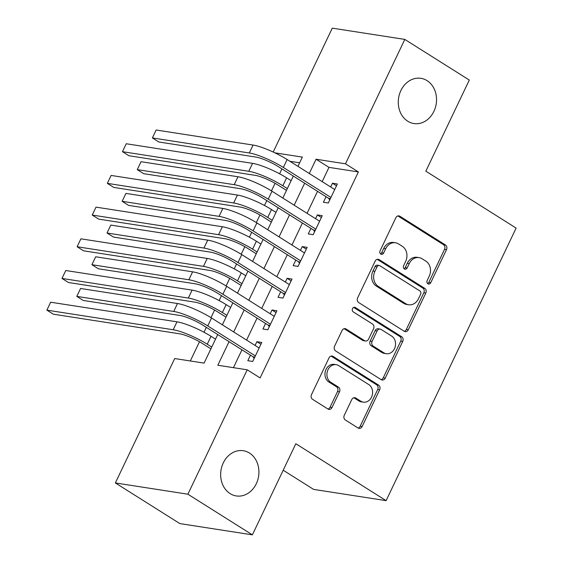 <?xml version="1.0" encoding="UTF-8"?>
<svg xmlns="http://www.w3.org/2000/svg" width="563" height="563" viewBox="0 0 563 563"><rect width="100%" height="100%" fill="white"/><g stroke="black" fill="none" stroke-linecap="round" stroke-linejoin="round"><path stroke-width="0.84" d="M427.915 283.787A2.456 2.041 98.8 0 0 428.577 284.041A2.456 2.041 98.8 0 0 430.73 282.725L446.494 249.676A3.512 2.921 98.8 0 0 445.446 244.968L399.871 216.241A3.512 2.921 98.8 0 0 398.921 215.882A3.512 2.921 98.8 0 0 395.852 217.754L380.088 250.809A2.456 2.041 98.8 0 0 380.82 254.103A2.456 2.041 98.8 0 0 381.482 254.349A2.456 2.041 98.8 0 0 383.635 253.04L385.676 248.762A11.232 9.339 98.8 0 1 395.5 242.773A11.232 9.339 98.8 0 1 398.527 243.913L402.32 246.312A11.232 9.339 98.8 0 1 405.677 261.373L403.636 265.652A2.456 2.041 98.8 0 0 404.368 268.945A2.456 2.041 98.8 0 0 405.029 269.191A2.456 2.041 98.8 0 0 407.183 267.882L409.224 263.604A11.232 9.339 98.8 0 1 419.048 257.615A11.232 9.339 98.8 0 1 422.067 258.762L425.867 261.155A11.232 9.339 98.8 0 1 429.224 276.215L427.183 280.494A2.456 2.041 98.8 0 0 427.915 283.787M427.648 283.583A2.456 2.041 98.8 0 0 428.767 282.422L444.531 249.367A3.512 2.921 98.8 0 0 443.482 244.666L397.914 215.939L399.871 216.241M380.553 253.892A2.456 2.041 98.8 0 0 381.672 252.738L383.713 248.459L385.676 248.762M404.1 268.734A2.456 2.041 98.8 0 0 405.219 267.58L407.26 263.301L409.224 263.604M249.458 453.039A22.879 19.036 98.8 0 0 243.293 450.717A22.879 19.036 98.8 0 0 221.857 466.558A22.879 19.036 98.8 0 0 230.112 493.61A22.879 19.036 98.8 0 0 236.27 495.933A22.879 19.036 98.8 0 0 257.713 480.091A22.879 19.036 98.8 0 0 249.458 453.039M427.078 80.65A22.879 19.036 98.8 0 0 420.913 78.327A22.879 19.036 98.8 0 0 399.477 94.169A22.879 19.036 98.8 0 0 407.732 121.221A22.879 19.036 98.8 0 0 413.896 123.543A22.879 19.036 98.8 0 0 435.333 107.702A22.879 19.036 98.8 0 0 427.078 80.65M344.289 415.276A3.512 2.921 98.8 0 0 345.337 419.984L358.124 428.042A3.512 2.921 98.8 0 0 359.067 428.394A3.512 2.921 98.8 0 0 362.136 426.529L379.645 389.821A3.512 2.921 98.8 0 0 378.596 385.113L333.022 356.379A3.512 2.921 98.8 0 0 332.079 356.027A3.512 2.921 98.8 0 0 329.01 357.899L311.501 394.607A3.512 2.921 98.8 0 0 312.549 399.315L327.99 409.048A3.512 2.921 98.8 0 0 328.94 409.407A3.512 2.921 98.8 0 0 332.008 407.535L339.503 391.82A3.512 2.921 98.8 0 0 338.454 387.119L330.798 382.291A9.388 7.812 98.8 0 1 327.413 371.193A9.388 7.812 98.8 0 1 336.202 364.69A9.388 7.812 98.8 0 1 338.736 365.647L368.737 384.557A9.388 7.812 98.8 0 1 372.122 395.655A9.388 7.812 98.8 0 1 363.325 402.158A9.388 7.812 98.8 0 1 360.799 401.201L355.795 398.048A3.512 2.921 98.8 0 0 354.852 397.689A3.512 2.921 98.8 0 0 351.784 399.561L344.289 415.276M273.196 152.045L332.29 28.15L404.811 39.41L469.296 80.059L425.839 171.18L516.123 228.085L386.119 500.648L295.835 443.735L252.379 534.85L187.887 494.201L115.366 482.941L174.699 358.547L204.102 363.114L217.733 334.535M404.811 39.41L345.478 163.805L316.075 159.238L309.277 173.495M229.064 341.671L217.818 365.239L247.22 369.807L260.12 377.935L358.378 171.933L345.478 163.805M247.22 369.807L187.887 494.201M404.269 331.29A3.512 2.921 98.8 0 0 405.212 331.649A3.512 2.921 98.8 0 0 408.288 329.777L425.79 293.07A3.512 2.921 98.8 0 0 424.748 288.362L379.173 259.634A3.512 2.921 98.8 0 0 378.223 259.276A3.512 2.921 98.8 0 0 375.155 261.148L357.646 297.855A3.512 2.921 98.8 0 0 358.694 302.563L404.269 331.29A3.512 2.921 98.8 0 0 406.324 329.475L423.833 292.767A3.512 2.921 98.8 0 0 422.785 288.059L377.21 259.332L379.173 259.634M402.721 341.445L385.212 378.153A3.512 2.921 98.8 0 1 382.143 380.025A3.512 2.921 98.8 0 1 381.193 379.666L335.618 350.939A3.512 2.921 98.8 0 1 334.57 346.231L342.065 330.523A3.512 2.921 98.8 0 1 345.133 328.651A3.512 2.921 98.8 0 1 346.083 329.003L364.564 340.657A3.512 2.921 98.8 0 0 365.514 341.016A3.512 2.921 98.8 0 0 368.582 339.144L373.55 328.722A3.512 2.921 98.8 0 0 372.502 324.014L353.261 311.888A2.456 2.041 98.8 0 1 352.375 308.981A2.456 2.041 98.8 0 1 354.676 307.278A2.456 2.041 98.8 0 1 355.337 307.532L401.672 336.737A3.512 2.921 98.8 0 1 402.721 341.445L400.757 341.143L383.248 377.85L385.212 378.153M326.04 196.698L323.394 202.244L328.292 203.004L337.364 183.988L332.466 183.228L330.671 186.986M310.924 228.388L308.278 233.934L313.176 234.701L322.247 215.685L317.349 214.918L315.554 218.676M295.807 260.085L293.161 265.63L298.059 266.39L307.131 247.375L302.232 246.615L300.438 250.373M280.691 291.775L278.045 297.32L282.943 298.08L292.014 279.065L287.116 278.305L285.321 282.063M265.574 323.472L262.928 329.017L267.826 329.777L276.897 310.762L271.999 310.002L270.205 313.753M358.378 171.933L328.975 167.366L322.177 181.631M317.539 191.343L307.06 213.321M302.422 223.032L291.944 245.011M287.306 254.729L276.827 276.707M272.189 286.419L261.711 308.397M257.073 318.109L246.594 340.094M241.956 349.806L233.441 367.667M250.458 355.162L247.811 360.707L252.71 361.467L261.781 342.452L256.883 341.692L255.088 345.45M281.929 168.893L279.6 173.784M275.068 183.292L271.45 190.878M266.813 200.59L264.483 205.481M259.951 214.982L256.334 222.568M251.696 232.28L249.367 237.171M244.835 246.678L241.217 254.258M236.58 263.97L234.25 268.868M229.718 278.368L226.101 285.955M221.463 295.666L219.134 300.558M214.602 310.058L210.977 317.645M206.347 327.356L204.017 332.247M199.485 341.755L190.315 360.967M299.636 162.813L289.938 161.307M283.203 470.225L313.591 489.381L386.119 500.648M252.379 534.85L179.85 523.59L115.366 482.941M297.947 166.352L302.359 157.105L274.885 152.84M222.364 324.816L232.85 302.838M237.48 293.126L247.966 271.148M252.597 261.436L263.083 239.451M267.714 229.739L278.199 207.761M282.83 198.049L293.316 176.071M304.646 183.214L294.16 205.192M289.53 214.904L279.044 236.882M274.413 246.594L263.927 268.579M259.297 278.291L248.811 300.269M244.18 309.981L233.694 331.959M328.975 167.366L316.075 159.238M332.466 183.228L336.512 185.776M317.349 214.918L321.396 217.473M302.232 246.615L306.279 249.163M287.116 278.305L291.162 280.86M271.999 310.002L276.046 312.549M256.883 341.692L260.929 344.239M419.048 257.615L417.084 257.312A11.232 9.339 98.8 0 0 407.26 263.301M395.5 242.773L393.537 242.47A11.232 9.339 98.8 0 0 383.713 248.459M420.617 294.259A2.456 2.041 98.8 0 0 419.885 290.965L379.877 265.743A2.456 2.041 98.8 0 0 379.216 265.497A2.456 2.041 98.8 0 0 377.069 266.806L374.916 271.317A11.232 9.339 98.8 0 0 378.273 286.377L405.613 303.619A11.232 9.339 98.8 0 0 408.639 304.759A11.232 9.339 98.8 0 0 418.464 298.77L420.617 294.259M379.216 265.497L377.259 265.194A2.456 2.041 98.8 0 0 375.106 266.503L377.069 266.806M408.639 304.759L406.683 304.456A11.232 9.339 98.8 0 1 403.657 303.309L376.309 286.074A11.232 9.339 98.8 0 1 372.952 271.014L375.106 266.503M381.193 379.666A3.512 2.921 98.8 0 0 383.248 377.85M346.083 329.003L344.127 328.701L362.607 340.355A3.512 2.921 98.8 0 0 363.55 340.714L365.514 341.016M353.684 307.419L399.709 336.435L401.672 336.737M383.741 352.748A9.388 7.812 98.8 0 0 386.274 353.705A9.388 7.812 98.8 0 0 395.071 347.202A9.388 7.812 98.8 0 0 391.679 336.104L381.109 329.439A3.512 2.921 98.8 0 0 380.166 329.088A3.512 2.921 98.8 0 0 377.097 330.96L372.122 341.375A3.512 2.921 98.8 0 0 373.17 346.083L383.741 352.748L381.784 352.445A9.388 7.812 98.8 0 0 384.311 353.395L386.274 353.705M380.166 329.088L378.209 328.778A3.512 2.921 98.8 0 0 375.134 330.65L377.097 330.96M381.784 352.445L371.214 345.781A3.512 2.921 98.8 0 1 370.165 341.072L375.134 330.65M400.757 341.143A3.512 2.921 98.8 0 0 399.709 336.435M363.325 402.158L361.369 401.848A9.388 7.812 98.8 0 1 358.835 400.898L353.838 397.745L355.795 398.048M336.202 364.69L334.246 364.388A9.388 7.812 98.8 0 0 325.449 370.89A9.388 7.812 98.8 0 0 328.834 381.981L330.798 382.291M327.99 409.048A3.512 2.921 98.8 0 0 330.052 407.225L337.54 391.517A3.512 2.921 98.8 0 0 336.491 386.809L328.834 381.981M358.117 428.042A3.512 2.921 98.8 0 0 360.179 426.219L377.689 389.512A3.512 2.921 98.8 0 0 376.64 384.803L331.065 356.076L333.022 356.379M286.483 190.385L277.939 185.002A17.875 3.357 -154.5 0 0 255.243 175.346L128.913 155.733L122.46 151.672L248.79 171.286A26.813 5.039 25.5 0 1 282.837 185.762L287.334 188.598M126.239 143.748L122.46 151.672L126.239 143.748L252.569 163.361A26.813 5.039 25.5 0 1 286.616 177.838L291.113 180.674M156.155 130.011L152.376 137.928L156.155 130.011L253.083 145.057A26.813 5.039 25.5 0 1 287.13 159.533L334.718 189.534M329.742 199.971L328.637 198.331L278.446 166.697A17.875 3.357 -154.5 0 0 255.75 157.049L158.822 141.996L152.376 137.928L249.303 152.981A26.813 5.039 25.5 0 1 283.351 167.457L330.938 197.458M328.637 198.331L330.39 198.605M271.366 222.082L262.822 216.692A17.875 3.357 -154.5 0 0 240.119 207.043L113.796 187.43L107.343 183.362L233.673 202.976A26.813 5.039 25.5 0 1 267.721 217.452L272.218 220.288M111.122 175.438L107.343 183.362L111.122 175.438L237.452 195.051A26.813 5.039 25.5 0 1 271.5 209.535L275.997 212.371M256.249 253.772L247.706 248.389A17.875 3.357 -154.5 0 0 225.003 238.733L98.68 219.12L92.226 215.052L218.557 234.672A26.813 5.039 25.5 0 1 252.604 249.149L257.101 251.985M96.006 207.135L92.226 215.052L96.006 207.135L222.336 226.748A26.813 5.039 25.5 0 1 256.383 241.224L260.88 244.06M241.133 285.469L232.589 280.078A17.875 3.357 -154.5 0 0 209.886 270.43L83.563 250.809L77.11 246.749L203.44 266.362A26.813 5.039 25.5 0 1 237.487 280.838L241.984 283.675M80.889 238.825L77.11 246.749L80.889 238.825L207.219 258.438A26.813 5.039 25.5 0 1 241.267 272.914L245.764 275.75M226.016 317.159L217.473 311.768A17.875 3.357 -154.5 0 0 194.77 302.12L68.447 282.506L61.993 278.439L188.324 298.052A26.813 5.039 25.5 0 1 222.371 312.535L226.868 315.371M65.772 270.514L61.993 278.439L65.772 270.514L192.103 290.135A26.813 5.039 25.5 0 1 226.15 304.611L230.647 307.447M141.039 161.701L137.259 169.625L141.039 161.701L237.966 176.754A26.813 5.039 25.5 0 1 272.013 191.23L319.601 221.231M314.626 231.66L313.521 230.028L263.329 198.387A17.875 3.357 -154.5 0 0 240.633 188.739L143.706 173.686L137.259 169.625L234.187 184.671A26.813 5.039 25.5 0 1 268.234 199.154L315.822 229.148M313.521 230.028L315.273 230.302M125.922 193.391L122.143 201.315L125.922 193.391L222.849 208.444A26.813 5.039 25.5 0 1 256.89 222.92L304.484 252.921M299.509 263.357L298.404 261.718L248.213 230.084A17.875 3.357 -154.5 0 0 225.517 220.429L128.589 205.382L122.143 201.315L219.07 216.368A26.813 5.039 25.5 0 1 253.111 230.844L300.705 260.845M298.404 261.718L300.156 261.992M110.805 225.087L107.026 233.012L110.805 225.087L207.733 240.134A26.813 5.039 25.5 0 1 241.773 254.617L289.368 284.611M284.392 295.047L283.288 293.414L233.096 261.774A17.875 3.357 -154.5 0 0 210.4 252.125L113.473 237.072L107.026 233.012L203.954 248.058A26.813 5.039 25.5 0 1 237.994 262.534L285.589 292.535M283.288 293.414L285.04 293.682M95.689 256.777L91.91 264.701L95.689 256.777L192.616 271.83A26.813 5.039 25.5 0 1 226.657 286.307L274.251 316.307M269.276 326.737L268.171 325.104L217.98 293.471A17.875 3.357 -154.5 0 0 195.284 283.815L98.356 268.769L91.91 264.701L188.837 279.755A26.813 5.039 25.5 0 1 222.878 294.231L270.472 324.232M268.171 325.104L269.923 325.379M210.9 348.849L202.356 343.465A17.875 3.357 -154.5 0 0 179.653 333.81L53.33 314.196L46.877 310.136L173.207 329.749A26.813 5.039 25.5 0 1 207.254 344.225L211.751 347.061M50.656 302.211L46.877 310.136L50.656 302.211L176.986 321.825A26.813 5.039 25.5 0 1 211.034 336.301L215.53 339.137M80.572 288.474L76.793 296.391L80.572 288.474L177.5 303.52A26.813 5.039 25.5 0 1 211.54 317.996L259.135 347.997M254.159 358.434L253.047 356.794L202.863 325.161A17.875 3.357 -154.5 0 0 180.167 315.512L83.24 300.459L76.793 296.391L173.721 311.445A26.813 5.039 25.5 0 1 207.761 325.921L255.356 355.922M253.047 356.794L254.807 357.069M428.767 282.422L430.73 282.725M381.672 252.738L383.635 253.04M405.219 267.58L407.183 267.882M443.482 244.666L445.446 244.968M444.531 249.367L446.494 249.676M422.785 288.059L424.748 288.362M423.833 292.767L425.79 293.07M406.324 329.475L408.288 329.777M372.952 271.014L374.916 271.317M376.309 286.074L378.273 286.377M403.657 303.309L405.613 303.619M362.607 340.355L364.564 340.657M353.972 307.321L355.337 307.532M370.165 341.072L372.122 341.375M371.214 345.781L373.17 346.083M358.835 400.898L360.799 401.201M336.491 386.809L338.454 387.119M337.54 391.517L339.503 391.82M330.052 407.225L332.008 407.535M376.64 384.803L378.596 385.113M377.689 389.512L379.645 389.821M360.179 426.219L362.136 426.529M286.616 177.838L282.837 185.762M252.569 163.361L248.79 171.286M287.13 159.533L283.351 167.457M253.083 145.057L249.303 152.981M271.5 209.535L267.721 217.452M237.452 195.051L233.673 202.976M256.383 241.224L252.604 249.149M222.336 226.748L218.557 234.672M241.267 272.914L237.487 280.838M207.219 258.438L203.44 266.362M226.15 304.611L222.371 312.535M192.103 290.135L188.324 298.052M272.013 191.23L268.234 199.154M237.966 176.754L234.187 184.671M256.89 222.92L253.111 230.844M222.849 208.444L219.07 216.368M241.773 254.617L237.994 262.534M207.733 240.134L203.954 248.058M226.657 286.307L222.878 294.231M192.616 271.83L188.837 279.755M211.034 336.301L207.254 344.225M176.986 321.825L173.207 329.749M211.54 317.996L207.761 325.921M177.5 303.52L173.721 311.445"/></g></svg>
